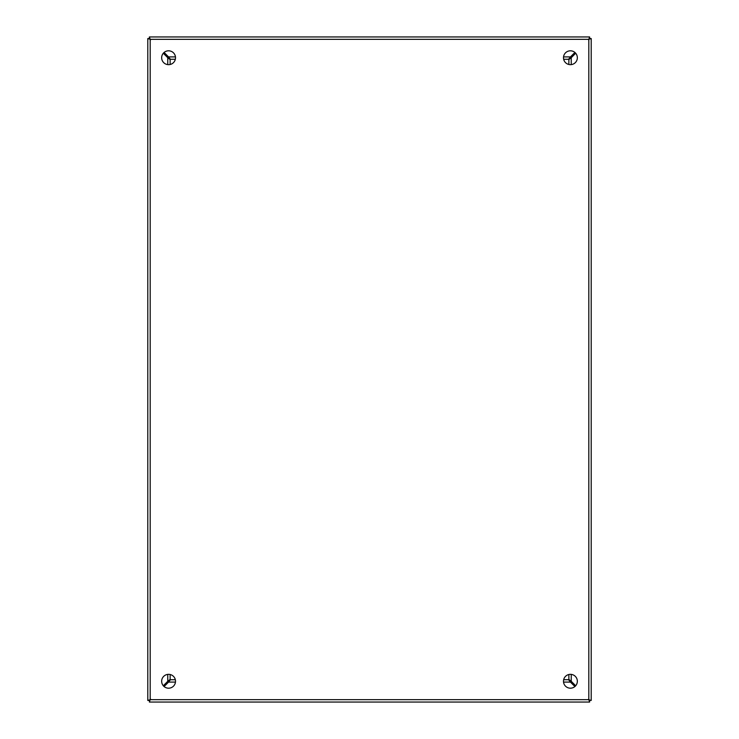 <?xml version="1.0" encoding="UTF-8"?>
<svg xmlns="http://www.w3.org/2000/svg" width="739" height="739" viewBox="0 0 739 739"><rect width="100%" height="100%" fill="white"/><g stroke="black" fill="none" stroke-linecap="round" stroke-linejoin="round"><path stroke-width="1.11" d="M168.584 50.806A6.928 6.928 0 0 0 161.656 57.734A6.928 6.928 0 0 0 168.584 64.662A6.928 6.928 0 0 0 175.512 57.734A6.928 6.928 0 0 0 168.584 50.806M168.584 674.337A6.928 6.928 0 0 0 161.656 681.266A6.928 6.928 0 0 0 168.584 688.194A6.928 6.928 0 0 0 175.512 681.266A6.928 6.928 0 0 0 168.584 674.337M570.416 50.806A6.928 6.928 0 0 0 563.487 57.734A6.928 6.928 0 0 0 570.416 64.662A6.928 6.928 0 0 0 577.344 57.734A6.928 6.928 0 0 0 570.416 50.806M570.416 674.337A6.928 6.928 0 0 0 563.487 681.266A6.928 6.928 0 0 0 570.416 688.194A6.928 6.928 0 0 0 577.344 681.266A6.928 6.928 0 0 0 570.416 674.337M591.2 700.258L589.62 700.47L588.817 699.667L588.817 39.333L150.183 39.333L149.38 38.53L147.8 38.53L147.8 700.47L149.38 700.47L150.183 699.667L150.183 39.333L149.38 38.53L149.38 36.95L589.62 36.95L589.62 38.53L588.817 39.333L589.62 38.53L591.2 38.53L588.817 39.333L589.62 36.95L149.38 36.95L150.183 39.333L147.8 38.53L147.8 700.47L150.183 699.667L149.38 702.05L589.62 702.05L588.817 699.667L591.2 700.47L591.2 38.742M149.592 702.05L149.38 700.47L150.183 699.667L588.817 699.667L589.62 700.47L589.62 702.05L149.592 702.05M568.864 674.513L568.864 679.409L571.247 681.312A526.538 526.538 0 0 1 575.69 685.764M575.69 53.236A526.538 526.538 0 0 1 571.247 57.688L568.864 59.591L568.864 64.487M164.086 52.46A526.538 526.538 0 0 1 168.538 56.903L170.441 59.286L175.337 59.286M563.663 59.286L568.559 59.286L570.462 56.903A526.538 526.538 0 0 1 574.914 52.46M163.31 685.764A526.538 526.538 0 0 1 167.753 681.312L170.136 679.409L170.136 674.513M170.136 64.487L170.136 59.591L167.753 57.688A526.538 526.538 0 0 1 163.31 53.236M175.337 679.714L170.441 679.714L168.538 682.097A526.538 526.538 0 0 1 164.086 686.54M574.914 686.54A526.538 526.538 0 0 1 570.462 682.097L568.559 679.714L563.663 679.714M570.73 681.349L569.824 680.443M569.824 58.557L570.73 57.651M169.407 58.326L168.501 57.42M570.499 57.42L569.593 58.326M169.176 680.443L168.27 681.349M168.27 57.651L169.176 58.557M168.501 681.58L169.407 680.674M569.593 680.674L570.499 681.58M150.673 39.749L150.026 39.084M149.943 700.027L150.673 699.223L149.878 699.861M589.057 700.027L588.456 699.233L589.334 700.027M588.456 39.74L589.26 38.945L588.466 39.749M573.981 684.037A13.856 13.856 0 0 1 573.187 684.831M563.792 679.714L563.792 679.233M165.813 684.831A13.856 13.856 0 0 1 165.019 684.037M175.208 679.233L175.208 679.714M165.019 54.963A13.856 13.856 0 0 1 165.813 54.169M573.187 54.169A13.856 13.856 0 0 1 573.981 54.963M167.753 681.312L167.753 674.384M167.753 64.616L167.753 57.688M570.462 682.097L563.534 682.097M175.466 682.097L168.538 682.097M571.247 57.688L571.247 64.616M571.247 674.384L571.247 681.312M168.538 56.903L175.466 56.903M563.534 56.903L570.462 56.903M568.383 674.642L568.864 674.642M170.136 674.642L170.617 674.642M175.208 59.286L175.208 59.767M170.617 64.358L170.136 64.358M568.864 64.358L568.383 64.358M563.792 59.767L563.792 59.286"/></g></svg>
